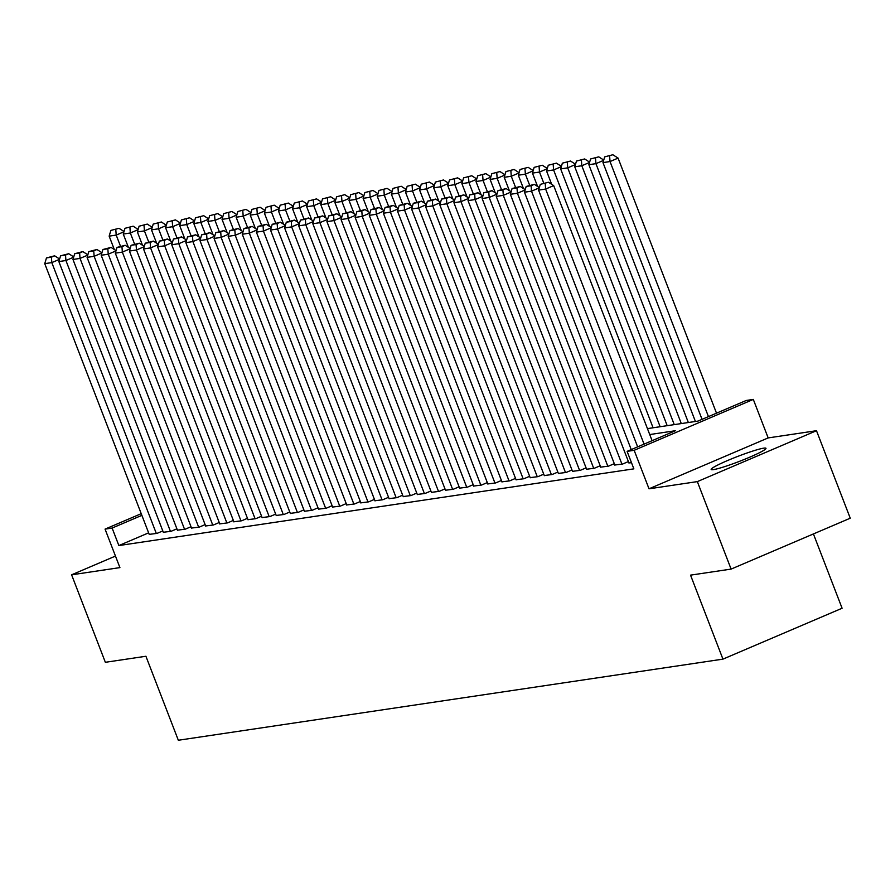 <?xml version="1.0" encoding="UTF-8"?>
<svg xmlns="http://www.w3.org/2000/svg" width="895" height="895" viewBox="0 0 895 895"><rect width="100%" height="100%" fill="white"/><g stroke="black" fill="none" stroke-linecap="round" stroke-linejoin="round"><path stroke-width="1.34" d="M763.692 448.16A29.378 2.618 -21.1 0 0 732.49 458.486A29.378 2.618 -21.1 0 0 711.167 469.461A29.378 2.618 -21.1 0 0 713.449 469.618A29.378 2.618 -21.1 0 0 744.651 459.303A29.378 2.618 -21.1 0 0 765.975 448.317A29.378 2.618 -21.1 0 0 763.692 448.16M647.443 428.615L697.955 421.097L746.251 400.468L753.31 399.416L634.163 450.308L627.104 451.36L675.412 430.73L649.736 434.545M768.167 437.912L649.02 488.804L697.339 481.611L731.103 569.097L850.25 518.205L816.486 430.708L768.167 437.912L753.31 399.416M813.421 533.935L842.094 608.242L722.947 659.134L178.329 740.254L145.919 656.259L105.353 662.3L71.6 574.814L119.919 567.609L105.062 529.113L141.22 513.674M697.339 481.611L816.486 430.708M115.466 556.075L71.6 574.814M628.916 462.916L631.49 462.715M614.809 465.02L622.64 464.035L628.402 461.574M600.702 467.123L608.533 466.138L614.294 463.677M586.594 469.226L594.414 468.23L600.187 465.769M572.487 471.329L580.307 470.334L586.068 467.872M558.379 473.421L566.199 472.437L571.961 469.976M544.272 475.525L552.092 474.54L557.853 472.079M530.153 477.628L537.984 476.643L543.746 474.182M516.046 479.731L523.877 478.747L529.639 476.285M501.938 481.834L509.758 480.85L515.531 478.377M487.831 483.938L495.651 482.942L501.424 480.481M473.723 486.041L481.544 485.045L487.305 482.584M459.616 488.133L467.436 487.148L473.198 484.687M445.497 490.236L453.329 489.252L459.09 486.79M431.39 492.339L439.221 491.355L444.983 488.894M417.283 494.443L425.114 493.458L430.875 490.997M403.175 496.546L410.995 495.55L416.768 493.089M389.068 498.649L396.888 497.654L402.649 495.192M374.96 500.741L382.78 499.757L388.542 497.296M360.842 502.845L368.673 501.86L374.434 499.399M346.734 504.948L354.565 503.963L360.327 501.502M332.627 507.051L340.458 506.067L346.22 503.605M318.519 509.154L326.339 508.17L332.112 505.709M304.412 511.258L312.232 510.262L317.993 507.801M290.304 513.361L298.125 512.365L303.886 509.904M276.197 515.453L284.017 514.468L289.779 512.007M262.078 517.556L269.91 516.572L275.671 514.11M247.971 519.659L255.802 518.675L261.564 516.214M233.863 521.763L241.684 520.778L247.456 518.317M219.756 523.866L227.576 522.881L233.349 520.409M205.649 525.969L213.469 524.973L219.23 522.512M191.541 528.061L199.361 527.077L205.123 524.615M177.423 530.164L185.254 529.18L191.015 526.719M163.315 532.268L171.146 531.283L176.908 528.822M148.626 532.849L118.867 545.558L633.861 468.857L627.104 451.36M149.208 534.371L157.039 533.386L162.8 530.925M649.02 488.804L634.163 450.308M118.867 545.558L112.121 528.061L105.062 529.113M731.103 569.097L690.537 575.138L722.947 659.134M141.869 515.352L112.121 528.061M149.275 534.539L44.75 263.656L51.809 262.604L59.529 259.304M156.323 533.487L51.809 262.604L51.407 257.189L54.629 255.813L46.473 257.917L51.407 257.189M46.473 257.917L44.75 263.656M59.618 259.024L54.629 255.813M123.935 231.794L116.205 235.094L120.422 246.013M114.303 249.481L109.156 236.146L110.868 230.407L119.035 228.303L110.868 230.407M115.813 229.679L116.205 235.094L109.156 236.146M119.035 228.303L124.025 231.503M163.382 532.435L58.857 261.564L65.917 260.512L73.647 257.212M170.442 531.384L65.917 260.512L65.514 255.086L68.736 253.71L60.58 255.825L65.514 255.086M60.58 255.825L58.857 261.564M73.726 256.921L68.736 253.71M177.49 530.332L72.965 259.46L80.024 258.409L87.755 255.109M184.549 529.281L80.024 258.409L79.621 252.983L82.843 251.607L74.688 253.721L79.621 252.983M74.688 253.721L72.965 259.46M87.833 254.818L82.843 251.607M191.597 528.24L87.072 257.357L94.132 256.306L101.862 253.005M198.656 527.189L94.132 256.306L93.729 250.88L96.951 249.504L88.795 251.618L93.729 250.88M88.795 251.618L87.072 257.357M101.952 252.714L96.951 249.504M205.716 526.137L101.191 255.254L108.239 254.202L115.97 250.902M212.764 525.085L108.239 254.202L107.847 248.776L111.058 247.4L102.903 249.515L107.847 248.776M102.903 249.515L101.191 255.254M116.059 250.611L111.058 247.4M138.043 229.691L130.323 233.002L134.53 243.91M128.41 247.378L123.264 234.042L124.987 228.303L133.142 226.2L124.987 228.303M129.92 227.576L130.323 233.002L123.264 234.042M133.142 226.2L138.132 229.411M152.161 227.598L144.431 230.899L148.637 241.807M142.518 245.286L137.371 231.95L139.094 226.211L147.25 224.097L139.094 226.211M144.028 225.473L144.431 230.899L137.371 231.95M147.25 224.097L152.239 227.308M166.269 225.495L158.538 228.796L162.745 239.703M156.625 243.183L151.479 229.847L153.202 224.108L161.357 221.994L153.202 224.108M158.135 223.37L158.538 228.796L151.479 229.847M161.357 221.994L166.347 225.204M180.376 223.392L172.645 226.692L176.852 237.6M170.732 241.079L165.597 227.744L167.309 222.005L175.465 219.89L167.309 222.005M172.243 221.266L172.645 226.692L165.597 227.744M175.465 219.89L180.466 223.101M219.823 524.034L115.298 253.151L122.346 252.099L130.077 248.799M226.871 522.982L122.346 252.099L121.955 246.673L125.177 245.297L117.01 247.412L121.955 246.673M117.01 247.412L115.298 253.151M130.167 248.508L125.177 245.297M194.483 221.289L186.753 224.589L190.971 235.497M184.851 238.976L179.705 225.641L181.416 219.901L189.572 217.787L181.416 219.901M186.361 219.163L186.753 224.589L179.705 225.641M189.572 217.787L194.573 220.998M233.931 521.93L129.406 251.047L136.465 249.996L144.184 246.696M240.979 520.879L136.465 249.996L136.062 244.581L139.284 243.205L131.118 245.308L136.062 244.581M131.118 245.308L129.406 251.047M144.274 246.405L139.284 243.205M208.591 219.185L200.86 222.486L205.078 233.405M198.958 236.873L193.812 223.537L195.524 217.798L203.691 215.695L195.524 217.798M200.469 217.06L200.86 222.486L193.812 223.537M203.691 215.695L208.68 218.895M248.038 519.827L143.513 248.944L150.573 247.904L158.292 244.592M255.097 518.776L150.573 247.904L150.17 242.478L153.392 241.102L145.236 243.205L150.17 242.478M145.236 243.205L143.513 248.944M158.381 244.313L153.392 241.102M222.698 217.082L214.979 220.383L219.185 231.302M213.066 234.77L207.92 221.434L209.643 215.695L217.798 213.592L209.643 215.695M214.576 214.968L214.979 220.383L207.92 221.434M217.798 213.592L222.788 216.791M262.145 517.724L157.621 246.852L164.68 245.801L172.411 242.5M269.205 516.672L164.68 245.801L164.277 240.375L167.499 238.999L159.344 241.113L164.277 240.375M159.344 241.113L157.621 246.852M172.489 242.209L167.499 238.999M236.817 214.99L229.086 218.29L233.293 229.198M227.173 232.678L222.027 219.342L223.75 213.603L231.906 211.488L223.75 213.603M228.684 212.865L229.086 218.29L222.027 219.342M231.906 211.488L236.895 214.699M276.253 515.621L171.728 244.749L178.787 243.697L186.518 240.397M283.312 514.58L178.787 243.697L178.385 238.271L181.607 236.895L173.451 239.01L178.385 238.271M173.451 239.01L171.728 244.749M186.607 240.106L181.607 236.895M250.924 212.887L243.194 216.187L247.4 227.095M241.281 230.574L236.135 217.239L237.857 211.5L246.013 209.385L237.857 211.5M242.791 210.761L243.194 216.187L236.135 217.239M246.013 209.385L251.003 212.596M290.36 513.529L185.847 242.646L192.895 241.594L200.625 238.294M297.42 512.477L192.895 241.594L192.503 236.168L195.714 234.792L187.558 236.906L192.503 236.168M187.558 236.906L185.847 242.646M200.715 238.003L195.714 234.792M265.032 210.784L257.301 214.084L261.508 224.992M255.388 228.471L250.242 215.136L251.965 209.396L260.121 207.282L251.965 209.396M256.899 208.658L257.301 214.084L250.242 215.136M260.121 207.282L265.121 210.493M304.479 511.425L199.954 240.542L207.002 239.491L214.733 236.19M311.527 510.374L207.002 239.491L206.611 234.065L209.833 232.689L201.666 234.803L206.611 234.065M201.666 234.803L199.954 240.542M214.822 235.9L209.833 232.689M279.139 208.68L271.409 211.981L275.626 222.889M269.507 226.368L264.361 213.032L266.072 207.293L274.228 205.179L266.072 207.293M271.017 206.555L271.409 211.981L264.361 213.032M274.228 205.179L279.229 208.39M318.586 509.322L214.062 238.439L221.11 237.388L228.84 234.087M325.635 508.27L221.11 237.388L220.718 231.962L223.94 230.597L215.773 232.7L220.718 231.962M215.773 232.7L214.062 238.439M228.93 233.796L223.94 230.597M293.247 206.577L285.516 209.877L289.734 220.797M283.614 224.265L278.468 210.929L280.18 205.19L288.347 203.076L280.18 205.19M285.125 204.452L285.516 209.877L278.468 210.929M288.347 203.076L293.336 206.286M332.694 507.219L228.169 236.336L235.228 235.284L242.948 231.984M339.753 506.167L235.228 235.284L234.826 229.87L238.048 228.493L229.892 230.597L234.826 229.87M229.892 230.597L228.169 236.336M243.037 231.704L238.048 228.493M346.801 505.116L242.276 234.244L249.336 233.192L257.066 229.892M353.861 504.064L249.336 233.192L248.933 227.766L252.155 226.39L243.999 228.505L248.933 227.766M243.999 228.505L242.276 234.244M257.145 229.601L252.155 226.39M360.909 503.012L256.384 232.141L263.443 231.089L271.174 227.789M367.968 501.961L263.443 231.089L263.041 225.663L266.262 224.287L258.107 226.401L263.041 225.663M258.107 226.401L256.384 232.141M271.252 227.498L266.262 224.287M375.016 500.92L270.503 230.037L277.551 228.986L285.281 225.685M382.075 499.869L277.551 228.986L277.148 223.56L280.37 222.184L272.214 224.298L277.148 223.56M272.214 224.298L270.503 230.037M285.371 225.395L280.37 222.184M389.135 498.817L284.61 227.934L291.658 226.882L299.389 223.582M396.183 497.765L291.658 226.882L291.267 221.457L294.477 220.08L286.322 222.195L291.267 221.457M286.322 222.195L284.61 227.934M299.478 223.291L294.477 220.08M403.242 496.714L298.717 225.831L305.766 224.779L313.496 221.479M410.29 495.662L305.766 224.779L305.374 219.353L308.596 217.977L300.429 220.092L305.374 219.353M300.429 220.092L298.717 225.831M313.586 221.188L308.596 217.977M417.35 494.611L312.825 223.728L319.884 222.676L327.604 219.376M424.398 493.559L319.884 222.676L319.481 217.261L322.703 215.885L314.548 217.988L319.481 217.261M314.548 217.988L312.825 223.728M327.693 219.085L322.703 215.885M431.457 492.507L326.932 221.624L333.992 220.584L341.722 217.272M438.516 491.456L333.992 220.584L333.589 215.158L336.811 213.782L328.655 215.885L333.589 215.158M328.655 215.885L326.932 221.624M341.8 216.993L336.811 213.782M445.565 490.404L341.04 219.532L348.099 218.481L355.83 215.18M452.624 489.352L348.099 218.481L347.696 213.055L350.918 211.679L342.763 213.793L347.696 213.055M342.763 213.793L341.04 219.532M355.908 214.889L350.918 211.679M459.672 488.301L355.147 217.429L362.206 216.377L369.937 213.077M466.731 487.26L362.206 216.377L361.804 210.951L365.026 209.575L356.87 211.69L361.804 210.951M356.87 211.69L355.147 217.429M370.027 212.786L365.026 209.575M473.791 486.209L369.266 215.326L376.314 214.274L384.044 210.974M480.839 485.157L376.314 214.274L375.922 208.848L379.133 207.472L370.978 209.587L375.922 208.848M370.978 209.587L369.266 215.326M384.134 210.683L379.133 207.472M487.898 484.106L383.373 213.223L390.421 212.171L398.152 208.871M494.946 483.054L390.421 212.171L390.03 206.745L393.252 205.369L385.085 207.483L390.03 206.745M385.085 207.483L383.373 213.223M398.241 208.58L393.252 205.369M502.005 482.002L397.481 211.119L404.54 210.068L412.259 206.767M509.054 480.951L404.54 210.068L404.137 204.642L407.359 203.277L399.204 205.38L404.137 204.642M399.204 205.38L397.481 211.119M412.349 206.476L407.359 203.277M516.113 479.899L411.588 209.016L418.647 207.964L426.367 204.664M523.172 478.847L418.647 207.964L418.245 202.55L421.467 201.174L413.311 203.277L418.245 202.55M413.311 203.277L411.588 209.016M426.456 204.373L421.467 201.174M530.22 477.796L425.696 206.924L432.755 205.872L440.485 202.572M537.28 476.744L432.755 205.872L432.352 200.446L435.574 199.07L427.418 201.185L432.352 200.446M427.418 201.185L425.696 206.924M440.564 202.281L435.574 199.07M544.328 475.692L439.803 204.821L446.862 203.769L454.593 200.469M551.387 474.641L446.862 203.769L446.46 198.343L449.682 196.967L441.526 199.082L446.46 198.343M441.526 199.082L439.803 204.821M454.682 200.178L449.682 196.967M558.435 473.589L453.922 202.717L460.97 201.666L468.7 198.366M565.495 472.549L460.97 201.666L460.578 196.24L463.789 194.864L455.633 196.978L460.578 196.24M455.633 196.978L453.922 202.717M468.79 198.075L463.789 194.864M572.554 471.497L468.029 200.614L475.077 199.563L482.808 196.262M579.602 470.446L475.077 199.563L474.686 194.137L477.908 192.761L469.741 194.875L474.686 194.137M469.741 194.875L468.029 200.614M482.897 195.971L477.908 192.761M586.661 469.394L482.136 198.511L489.185 197.459L496.915 194.159M593.709 468.342L489.185 197.459L488.793 192.033L492.015 190.657L483.848 192.772L488.793 192.033M483.848 192.772L482.136 198.511M497.005 193.868L492.015 190.657M600.769 467.291L496.244 196.408L503.303 195.356L511.023 192.056M607.828 466.239L503.303 195.356L502.9 189.941L506.122 188.565L497.967 190.669L502.9 189.941M497.967 190.669L496.244 196.408M511.112 191.765L506.122 188.565M614.876 465.187L510.351 194.304L517.411 193.253L525.141 189.953M621.935 464.136L517.411 193.253L517.008 187.838L520.23 186.462L512.074 188.565L517.008 187.838M512.074 188.565L510.351 194.304M525.22 189.673L520.23 186.462M628.984 463.084L524.459 192.212L531.518 191.161L539.249 187.86M631.243 449.592L531.518 191.161L531.115 185.735L534.337 184.359L526.182 186.473L531.115 185.735M526.182 186.473L524.459 192.212M539.327 187.57L534.337 184.359M637.643 446.851L538.577 190.109L545.626 189.058L553.681 185.612L548.445 182.256L540.289 184.37L548.445 182.256M652.097 440.687L553.681 185.612M644.053 444.121L545.626 189.058L545.223 183.632M540.289 184.37L538.577 190.109M307.354 204.474L299.635 207.774L303.841 218.693M297.722 222.161L292.575 208.826L294.287 203.087L302.454 200.983L294.287 203.087M299.232 202.359L299.635 207.774L292.575 208.826M302.454 200.983L307.444 204.183M321.462 202.371L313.742 205.682L317.949 216.59M311.829 220.058L306.683 206.723L308.406 200.983L316.561 198.88L308.406 200.983M313.339 200.256L313.742 205.682L306.683 206.723M316.561 198.88L321.551 202.091M335.58 200.279L327.85 203.579L332.056 214.487M325.937 217.966L320.79 204.631L322.513 198.891L330.669 196.777L322.513 198.891M327.447 198.153L327.85 203.579L320.79 204.631M330.669 196.777L335.659 199.988M349.688 198.175L341.957 201.476L346.164 212.383M340.044 215.863L334.898 202.527L336.621 196.788L344.776 194.674L336.621 196.788M341.554 196.05L341.957 201.476L334.898 202.527M344.776 194.674L349.777 197.884M363.795 196.072L356.065 199.372L360.282 210.28M354.163 213.76L349.016 200.424L350.728 194.685L358.884 192.57L350.728 194.685M355.673 193.946L356.065 199.372L349.016 200.424M358.884 192.57L363.885 195.781M377.903 193.969L370.172 197.269L374.39 208.177M368.27 211.656L363.124 198.321L364.836 192.582L373.002 190.467L364.836 192.582M369.78 191.843L370.172 197.269L363.124 198.321M373.002 190.467L377.992 193.678M392.01 191.866L384.279 195.166L388.497 206.085M382.378 209.553L377.231 196.218L378.943 190.478L387.11 188.375L378.943 190.478M383.888 189.74L384.279 195.166L377.231 196.218M387.11 188.375L392.099 191.575M406.117 189.762L398.398 193.063L402.605 203.982M396.485 207.45L391.339 194.114L393.062 188.375L401.217 186.272L393.062 188.375M397.995 187.648L398.398 193.063L391.339 194.114M401.217 186.272L406.207 189.471M420.236 187.659L412.505 190.971L416.712 201.878M410.592 205.358L405.446 192.011L407.169 186.283L415.325 184.169L407.169 186.283M412.103 185.545L412.505 190.971L405.446 192.011M415.325 184.169L420.314 187.379M434.343 185.567L426.613 188.867L430.819 199.775M424.7 203.254L419.554 189.919L421.276 184.18L429.432 182.065L421.276 184.18M426.21 183.441L426.613 188.867L419.554 189.919M429.432 182.065L434.422 185.276M448.451 183.464L440.72 186.764L444.927 197.672M438.807 201.151L433.672 187.816L435.384 182.077L443.54 179.962L435.384 182.077M440.318 181.338L440.72 186.764L433.672 187.816M443.54 179.962L448.54 183.173M462.558 181.361L454.828 184.661L459.045 195.569M452.926 199.048L447.78 185.712L449.491 179.973L457.647 177.859L449.491 179.973M454.436 179.235L454.828 184.661L447.78 185.712M457.647 177.859L462.648 181.07M476.666 179.257L468.935 182.558L473.153 193.477M467.033 196.945L461.887 183.609L463.599 177.87L471.766 175.756L463.599 177.87M468.544 177.132L468.935 182.558L461.887 183.609M471.766 175.756L476.755 178.966M490.773 177.154L483.054 180.454L487.26 191.373M481.141 194.841L475.995 181.506L477.717 175.767L485.873 173.664L477.717 175.767M482.651 175.04L483.054 180.454L475.995 181.506M485.873 173.664L490.863 176.863M504.892 175.051L497.161 178.351L501.368 189.27M495.248 192.738L490.102 179.403L491.825 173.664L499.981 171.56L491.825 173.664M496.759 172.936L497.161 178.351L490.102 179.403M499.981 171.56L504.97 174.771M518.999 172.959L511.269 176.259L515.475 187.167M509.356 190.646L504.209 177.311L505.932 171.572L514.088 169.457L505.932 171.572M510.866 170.833L511.269 176.259L504.209 177.311M514.088 169.457L519.078 172.668M533.107 170.855L525.376 174.156L529.583 185.064M523.463 188.543L518.317 175.207L520.04 169.468L528.195 167.354L520.04 169.468M524.973 168.73L525.376 174.156L518.317 175.207M528.195 167.354L533.196 170.565M547.214 168.752L539.484 172.053L543.701 182.96M537.582 186.44L532.435 173.104L534.147 167.365L542.303 165.251L534.147 167.365M539.092 166.627L539.484 172.053L532.435 173.104M542.303 165.251L547.304 168.461M561.322 166.649L553.591 169.949L653.081 427.776M551.689 184.336L546.543 171.001L548.255 165.262L556.421 163.147L548.255 165.262M553.199 164.523L553.591 169.949L546.543 171.001M556.421 163.147L561.411 166.358M575.429 164.546L567.71 167.846L667.189 425.673M660.141 426.725L560.65 168.898L562.373 163.159L570.529 161.044L562.373 163.159M567.307 162.42L567.71 167.846L560.65 168.898M570.529 161.044L575.519 164.255M589.537 162.442L581.817 165.743L681.296 423.581M674.248 424.622L574.758 166.794L576.481 161.055L584.636 158.952L576.481 161.055M581.414 160.328L581.817 165.743L574.758 166.794M584.636 158.952L589.626 162.152M603.655 160.339L595.925 163.651L695.415 421.478M688.356 422.529L588.865 164.691L590.588 158.963L598.744 156.849L590.588 158.963M595.522 158.225L595.925 163.651L588.865 164.691M598.744 156.849L603.733 160.06M716.503 413.166L618.087 158.102L610.032 161.547L708.448 416.611M702.049 419.341L602.973 162.599L604.696 156.86L612.851 154.745L604.696 156.86M609.629 156.122L610.032 161.547L602.973 162.599M612.851 154.745L618.087 158.102"/></g></svg>
